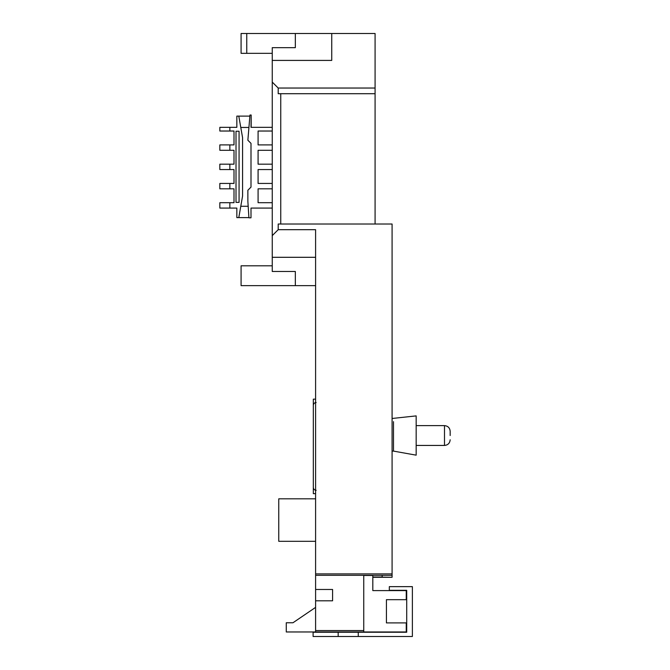 <?xml version="1.0" encoding="UTF-8"?>
<svg xmlns="http://www.w3.org/2000/svg" width="670" height="670" viewBox="0 0 670 670"><rect width="100%" height="100%" fill="white"/><g stroke="black" fill="none" stroke-linecap="round" stroke-linejoin="round"><path stroke-width="1" d="M358.257 632.254L358.257 636.5L412.377 636.5L412.377 586.644L389.32 586.644L389.32 590.32L406.707 590.32L406.707 632.254L313.108 632.254L313.108 636.5L338.166 636.5L338.166 632.254M358.257 636.5L338.166 636.5M450.165 435.534L450.165 431.279L450.165 435.534M450.165 439.78C449.821 443.222 447.937 445.106 444.495 445.441L444.495 425.618L416.162 425.618L416.162 455.165L393.499 451.103L393.499 446.865M393.499 431.522L393.499 428.549M393.499 423.834L393.499 423.088M393.499 421.648L393.499 451.103L392.084 451.103M392.084 418.482L416.162 415.894L416.162 443.925M392.084 577.28L372.822 577.28L392.084 577.28L382.168 577.146L382.168 575.304M363.751 575.488L372.822 575.488L372.822 590.605L406.246 590.605L406.246 599.675L386.423 599.675L386.423 622.899L406.246 622.899L406.246 631.969L315.595 631.969L315.595 630.554L363.751 630.554L363.751 631.969M392.084 577.146L392.084 575.304L315.595 575.304L315.595 630.554M382.168 577.021L372.822 577.021M258.084 202.7L258.084 188.814L258.084 202.7L272.246 202.7M258.084 183.438L258.084 169.552L258.084 183.438L272.246 183.438M258.084 164.175L258.084 150.289L258.084 164.175L272.246 164.175M258.084 144.904L258.084 131.027L258.084 144.904L272.246 144.904M315.595 285.638L295.336 285.638L295.336 271.467L272.246 271.467L272.246 82.083L278.201 88.038L375.083 88.038L375.083 224.015L278.201 224.015L278.201 229.684L272.246 235.631M375.083 88.038L375.083 33.5L331.742 33.5L331.742 60.417L272.246 60.417L272.246 82.083M272.246 60.417L272.246 47.662L295.336 47.662L295.336 33.5L246.753 33.5L246.753 53.332L272.246 53.332M272.246 127.342L250.999 127.342L251.183 115.031L249.96 115.031L247.867 140.231L250.999 143.372L250.999 187.123L247.867 190.263L247.867 201.377L248.922 217.809L250.999 217.809L250.999 208.085L272.246 208.085M250.999 143.372L250.999 187.123M219.835 183.438L219.835 188.814L229.852 188.814L229.852 183.438L219.835 183.438M219.835 164.175L219.835 169.552L229.852 169.552L229.852 164.175L219.835 164.175M219.835 144.904L219.835 150.289L229.852 150.289L229.852 144.904L219.835 144.904M229.852 127.342L219.835 127.342L219.835 131.027L229.852 131.027L229.852 127.342L236.837 127.342L236.837 116.119L249.868 116.119M315.595 575.304L315.595 573.889L392.084 573.889L392.084 575.304M278.201 229.684L315.595 229.684L315.595 573.889M315.595 607.38L292.974 622.757L286.274 622.757L286.274 631.969L315.595 631.969M315.595 498.815L278.762 498.815L278.762 541.31L315.595 541.31M295.336 285.638L241.083 285.638L241.083 265.806L272.246 265.806M315.595 257.305L272.246 257.305M375.083 224.015L392.084 224.015L392.084 573.889M278.201 88.038L278.201 93.7L375.083 93.7M246.753 53.332L241.083 53.332L241.083 33.5L246.753 33.5M331.742 33.5L295.336 33.5M280.747 93.7L280.747 224.015M363.751 575.304L363.751 630.554M315.595 600.806L332.588 600.806L332.588 589.474L315.595 589.474M315.595 493.648L313.326 493.648L313.326 399.161L315.595 399.161M316.165 402.494C314.456 402.678 313.51 403.616 313.326 405.325L313.326 487.484C313.51 489.192 314.456 490.139 316.165 490.314M234.006 202.7L234.006 188.814L234.006 202.7L219.835 202.7L219.835 208.085L236.837 208.085L236.837 217.608L238.796 217.608L242.582 196.017L242.582 137.71L238.796 116.119M229.852 202.7L229.852 208.085M236.008 202.382L239.064 202.382L239.064 131.236L236.008 131.236L236.008 202.382M229.852 144.904L234.006 144.904L234.006 131.027L229.852 131.027M229.852 164.175L234.006 164.175L234.006 150.289L229.852 150.289M229.852 183.438L234.006 183.438L234.006 169.552L229.852 169.552M234.006 188.814L229.852 188.814M272.246 131.027L258.084 131.027M272.246 188.814L258.084 188.814M272.246 169.552L258.084 169.552M272.246 150.289L258.084 150.289M251.166 116.119L251.183 127.342M248.905 217.608L238.796 217.608M248.176 206.276L240.781 206.276M240.781 127.451L248.93 127.451M234.006 144.904L234.006 131.027M234.006 164.175L234.006 150.289M234.006 183.438L234.006 169.552M250.999 208.085L250.999 217.608M444.495 445.441L416.162 445.441M444.495 425.618C447.937 425.953 449.821 427.837 450.165 431.279"/></g></svg>
